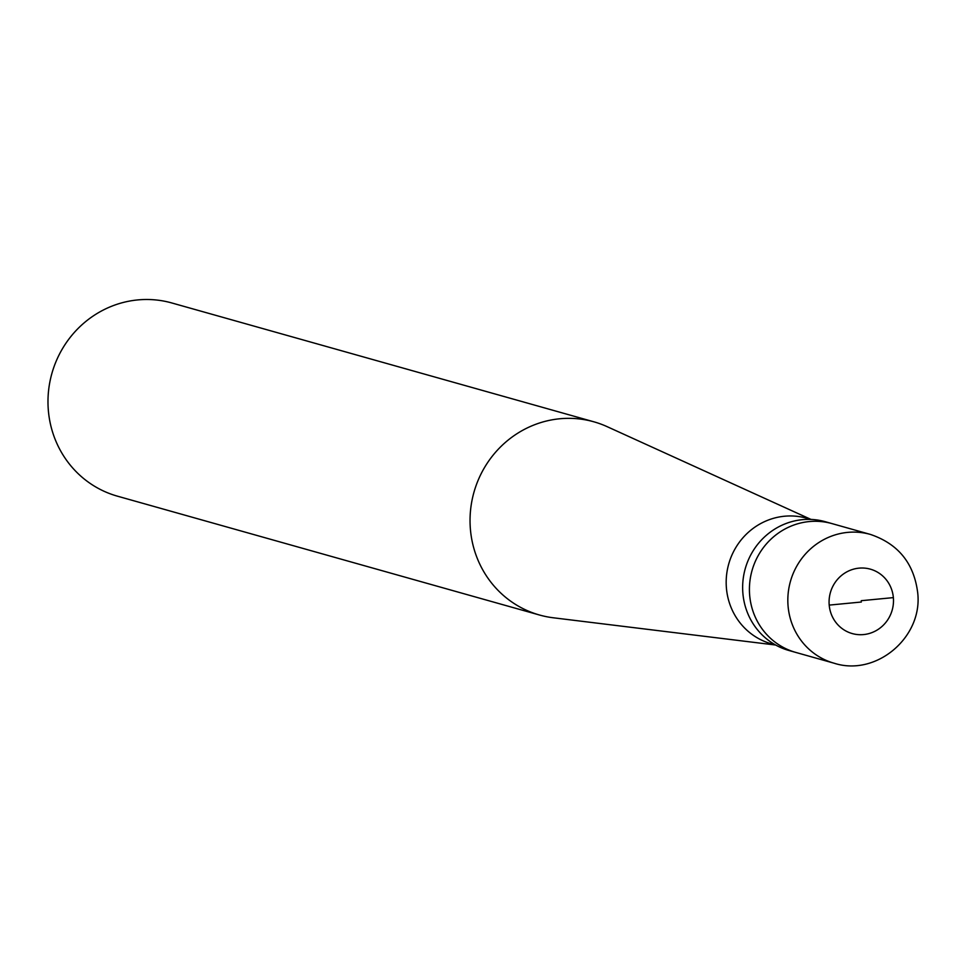 <?xml version="1.0" encoding="UTF-8"?>
<svg xmlns="http://www.w3.org/2000/svg" width="966" height="966" viewBox="0 0 966 966"><rect width="100%" height="100%" fill="white"/><g stroke="black" fill="none" stroke-linecap="round" stroke-linejoin="round"><path stroke-width="1.45" d="M834.117 663.219L795.706 652.4A66.908 64.215 -74.3 0 1 749.628 594.827A66.908 64.215 105.7 0 1 831.967 523.596A66.908 64.215 105.7 0 0 749.628 594.827A66.908 64.215 -74.3 0 0 795.706 652.4L788.932 650.492A66.908 64.215 -74.3 0 1 742.854 592.919A66.908 64.215 105.7 0 1 825.193 521.688L870.378 534.415A66.908 64.215 105.7 0 0 788.039 605.646A66.908 64.215 -74.3 0 0 834.117 663.219C876.367 676.876 922.977 637.089 917.7 592.774C913.993 563.299 898.223 543.846 870.378 534.415M775.65 645.01L771.303 643.791A65.229 62.609 -74.3 0 1 726.384 587.666A65.229 62.609 105.7 0 1 806.67 518.211L811.005 519.43L607.107 426.646A100.355 96.322 105.7 0 0 593.861 421.804A100.355 96.322 105.7 0 0 470.357 528.656A100.355 96.322 -74.3 0 0 539.463 615.004L117.405 496.162A100.355 96.322 -74.3 0 1 48.3 409.813A100.355 96.322 105.7 0 1 171.803 302.962L593.861 421.804M775.674 645.034L553.289 617.781A100.355 96.322 -74.3 0 1 539.463 615.004M861.237 600.695L893.357 597.616M861.334 602.023L829.214 605.102M893.393 597.942A33.448 32.107 -74.3 0 1 863.894 634.541A33.448 32.107 -74.3 0 1 829.178 604.776A33.448 32.107 105.7 0 1 858.677 568.177A33.448 32.107 105.7 0 1 893.393 597.942"/></g></svg>
